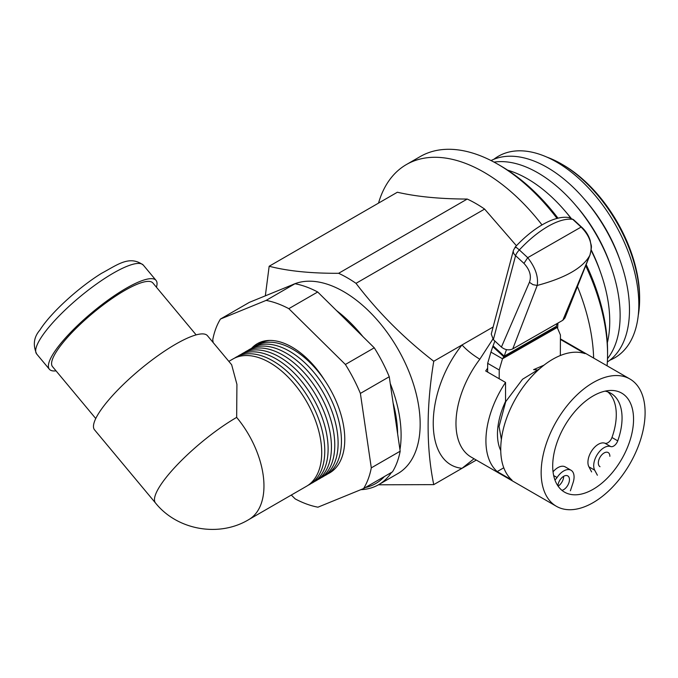 <?xml version="1.0" encoding="UTF-8"?>
<svg xmlns="http://www.w3.org/2000/svg" width="678" height="678" viewBox="0 0 678 678"><rect width="100%" height="100%" fill="white"/><g stroke="black" fill="none" stroke-linecap="round" stroke-linejoin="round"><path stroke-width="1.02" d="M548.188 226.274C557.935 220.757 566.122 218.452 572.749 219.35A8.17 3.178 -47.3 0 1 573.588 219.714L581.944 227.435A8.17 3.178 132.7 0 0 581.105 227.071L527.721 257.674L523.958 263.386L515.577 255.648A8.17 3.178 132.7 0 1 519.34 249.928C528.764 239.826 538.383 231.944 548.188 226.274M515.712 247.639C514.695 246.241 515.907 247.004 519.34 249.928L527.721 257.674C535.383 267.505 538.544 276.768 537.213 285.455L512.754 348.899L562.808 320.279L564.96 317.923M562.808 320.279L589.843 255.326C593.047 245.555 590.131 236.13 581.105 227.071L572.749 219.35L569.283 217.638C555.502 214.968 534.035 226.749 515.305 246.936L513.415 250.377A8.17 5.577 14.8 0 0 515.577 255.648L493.347 339.627L501.415 347.077C505.118 349.992 508.898 350.594 512.754 348.899M569.283 217.638L573.588 219.714M564.96 317.914L589.843 255.326C583.097 267.81 565.554 277.853 537.213 285.455L533.01 284.667L529.416 282.302C531.688 276.141 529.865 269.836 523.958 263.386M581.944 227.435C585.826 231.003 588.589 235.385 590.216 240.571C591.114 247.063 592.504 243.86 589.953 255.055L590.08 254.699M529.416 282.302L501.415 347.077M513.415 250.377L491.262 334.068L493.347 339.627M494.898 341.051L492.787 346.594L503.839 356.798L504.22 356.153L493.169 345.941M506.474 349.628L504.22 356.153L556.197 326.432L557.392 323.372M556.197 326.432L557.231 327.466L560.435 334.983L560.342 355.518M490.94 352.102L487.668 363.315L499.22 369.985L502.491 358.772L490.94 352.102L492.787 346.594M502.491 358.772L503.839 356.798L556.257 326.83L557.231 327.466L502.491 358.772M487.668 363.315L487.635 372.086M499.22 369.985L499.186 378.756M536.79 369.874L533.594 369.654L543.976 365.171M389.257 376.748A114.336 66.012 -120 0 0 374.264 347.806L345.39 364.476A114.336 66.012 60 0 1 360.382 393.418L389.257 376.748L400.173 451.201L371.298 467.862A114.336 66.012 60 0 1 363.586 488.55L317.94 507.186A114.336 66.012 60 0 1 306.736 504.085A114.336 66.012 60 0 1 295.227 498.923L291.294 495.05M324.491 380.036A69.419 40.078 -120 0 0 283.09 342.907A69.419 40.078 -120 0 0 257.318 343.678A69.419 40.078 -120 0 0 251.682 348.212M363.586 488.55L392.46 471.88A114.336 66.012 -120 0 0 400.173 451.201M213.155 342.543L212.748 339.729A114.336 66.012 60 0 1 220.46 319.041L249.334 302.371L294.981 283.735L266.107 300.405A114.336 66.012 60 0 1 288.82 308.668L317.694 291.998A114.336 66.012 -120 0 0 294.981 283.735M317.694 291.998L374.264 347.806M220.46 319.041L266.107 300.405M288.82 308.668L345.39 364.476M360.382 393.418L371.298 467.862M397.63 433.835A105.743 61.054 -120 0 0 393.079 402.8M399.952 449.7A108.192 62.469 -120 0 0 400.478 446.014A108.192 62.469 -120 0 0 390.248 383.494M362.908 336.61A108.192 62.469 -120 0 0 336.542 310.592M360.823 489.677A108.192 62.469 -120 0 0 378.697 484.651L397.749 473.651A108.192 62.469 -120 0 0 419.538 435.013A108.192 62.469 -120 0 0 378.977 321.991A108.192 62.469 -120 0 0 292.15 284.896M378.697 484.651A108.192 62.469 -120 0 0 391.494 472.439M365.349 487.533A105.743 61.054 -120 0 0 384.392 476.541M56.037 370.858A69.419 16.247 -39.8 0 1 49.384 369.256A69.419 16.247 -39.8 0 1 53.63 353.153A69.419 16.247 -39.8 0 1 109.505 299.066A69.419 16.247 -39.8 0 1 156.042 280.378A69.419 16.247 -39.8 0 1 156.423 287.209M95.759 418.538L52.52 366.637A65.334 15.289 -39.8 0 1 56.511 351.492A65.334 15.289 -39.8 0 1 109.107 300.583A65.334 15.289 -39.8 0 1 152.906 282.997L196.145 334.89M236.664 417.394A73.504 17.204 -39.8 0 0 160.016 485.973A73.504 17.204 -39.8 0 0 155.516 503.017L94.53 429.818A73.504 17.204 -39.8 0 1 99.022 412.775A73.504 17.204 -39.8 0 1 158.186 355.501A73.504 17.204 -39.8 0 1 207.468 335.72L231.656 364.747L236.919 384.341L236.664 417.394A73.504 42.434 60 0 1 257.733 510.865A73.504 42.434 60 0 1 248.741 519.619L306.49 486.279A73.504 42.434 -120 0 0 315.482 477.524A73.504 42.434 -120 0 0 300.778 392.409A73.504 42.434 -120 0 0 232.986 358.976L228.842 361.366M307.99 485.338A73.504 42.434 -120 0 0 318.541 475.761A73.504 42.434 -120 0 0 302.964 389.401A73.504 42.434 -120 0 0 234.546 358.145M311.177 483.482A73.504 42.434 -120 0 0 321.881 473.837A73.504 42.434 -120 0 0 306.219 387.367A73.504 42.434 -120 0 0 237.758 356.306M314.516 481.558A73.504 42.434 -120 0 0 304.142 378.434A73.504 42.434 -120 0 0 241.088 354.382M317.846 479.634A73.504 42.434 -120 0 0 328.542 469.981A73.504 42.434 -120 0 0 312.889 383.519A73.504 42.434 -120 0 0 244.419 352.458M321.177 477.71A73.504 42.434 -120 0 0 331.881 468.057A73.504 42.434 -120 0 0 316.219 381.595A73.504 42.434 -120 0 0 247.758 350.534M324.516 475.786A73.504 42.434 -120 0 0 335.212 466.133A73.504 42.434 -120 0 0 319.558 379.663A73.504 42.434 -120 0 0 251.089 348.611M327.847 473.863A73.504 42.434 -120 0 0 338.551 464.21A73.504 42.434 -120 0 0 322.889 377.739A73.504 42.434 -120 0 0 254.428 346.678M257.759 344.755A73.504 42.434 60 0 1 269.937 340.424M261.089 342.831A73.504 42.434 60 0 1 264.123 341.051M542.002 224.901A155.169 89.589 -120 0 0 483.982 172.237A155.169 89.589 -120 0 0 406.402 164.551A155.169 89.589 -120 0 0 378.51 203.129M265.335 295.837L269.166 266.251L397.367 192.238C416.69 196.696 439.98 198.968 467.227 199.052A122.506 70.724 60 0 1 484.609 209.087L516.424 245.733M557.969 323.042A405.19 233.935 120 0 0 557.621 328.389M593.64 358.06A155.169 89.589 -120 0 0 577.503 286.684M476.312 460.065L433.751 484.634L378.434 484.795M433.751 484.634C426.242 448.014 426.242 406.893 433.751 361.272L493.143 326.982M484.609 209.087L356.009 283.336C377.816 312.024 403.724 338.008 433.751 361.272M356.009 283.336A122.506 70.724 -120 0 0 347.314 277.819A122.506 70.724 -120 0 0 338.619 273.302L467.227 199.052M607.081 365.815A155.169 89.589 -120 0 0 607.564 354.28A155.169 89.589 -120 0 0 585.741 265.844M557.07 218.477A155.169 89.589 -120 0 0 497.847 164.237A155.169 89.589 -120 0 0 497.838 164.237A155.169 89.589 -120 0 0 420.258 156.55L406.402 164.551M607.564 354.28L607.564 350.941A151.084 87.233 -120 0 0 586.216 264.632M558.036 218.24A151.084 87.233 -120 0 0 500.728 165.907L497.847 164.237L500.728 165.907M593.123 502.644A73.504 42.434 -60 0 1 556.375 506.288A73.504 42.434 -60 0 1 545.112 447.387A73.504 42.434 -60 0 1 593.123 382.621A73.504 42.434 -60 0 1 629.879 378.977A73.504 42.434 -60 0 1 641.142 437.878A73.504 42.434 -60 0 1 593.123 502.644M560.409 339.424L585.038 353.636A73.504 42.434 120 0 0 552.706 359.281A73.504 42.434 120 0 0 505.898 420.233A73.504 42.434 120 0 0 512.017 480.126L497.203 471.574A73.504 42.434 -60 0 1 505.551 382.434L485.711 370.976A73.504 42.434 -60 0 1 487.651 368.171M492.855 339.136L479.821 359.23C472.456 354.721 466.523 349.967 462.023 344.949C423.648 393.028 423.648 464.549 462.023 468.312L474.024 458.743M593.123 489.304A57.164 33.002 120 0 0 630.472 438.929A57.164 33.002 120 0 0 621.709 393.121A57.164 33.002 120 0 0 593.123 395.952A57.164 33.002 120 0 0 555.782 446.327A57.164 33.002 120 0 0 564.545 492.143A57.164 33.002 120 0 0 593.123 489.304M607.335 342.788A116.379 67.19 -120 0 0 600.886 273.327A116.379 67.19 -120 0 0 591.131 250.394M570.74 218.002A116.379 67.19 -120 0 0 564.613 210.494A116.379 67.19 -120 0 0 527.459 178.806A116.379 67.19 -120 0 0 507.678 170.178M600.886 273.327L599.776 270.149A105.76 61.062 -120 0 0 591.191 249.868M570.978 218.087A105.76 61.062 -120 0 0 566.808 213.045L564.613 210.494M546.832 157.093A110.633 63.876 60 0 1 561.384 163.915L563.096 164.907A108.209 62.478 60 0 1 639.617 297.43L639.617 299.413A110.633 63.876 60 0 1 638.244 315.423M563.096 164.907L561.384 163.915A110.633 63.876 60 0 1 639.617 299.413M607.496 358.654A116.379 67.19 -120 0 0 611.268 267.335A116.379 67.19 -120 0 0 574.995 204.502A116.379 67.19 -120 0 0 537.84 172.814A116.379 67.19 -120 0 0 494.025 162.11M611.268 267.335L610.268 264.471A106.827 61.673 -120 0 0 576.97 206.798L574.995 204.502M493.855 159.288A116.379 67.19 60 0 1 556.528 162.025A116.379 67.19 60 0 1 638.82 304.558A116.379 67.19 60 0 1 609.861 360.204M607.352 362.01A116.379 67.19 -120 0 0 620.616 261.937A116.379 67.19 -120 0 0 584.334 199.103A116.379 67.19 -120 0 0 547.188 167.424A116.379 67.19 -120 0 0 491.041 160.559M584.334 199.103L586.317 201.4A106.827 61.673 60 0 1 619.616 259.081L620.616 261.937M505.551 382.434L505.551 401.41A57.164 33.002 120 0 0 500.737 450.59M503.771 467.786L497.203 471.574M269.166 266.251C287.803 271.081 310.956 273.429 338.619 273.302M557.909 485.88A8.17 4.712 -60 0 1 561.63 477.914A8.17 4.712 -60 0 1 567.757 475.897A8.17 4.712 -60 0 1 569.452 479.643A8.17 4.712 -60 0 1 561.943 490.338M558.113 486.177A8.17 4.712 120 0 0 563.672 476.303L563.672 476.303M553.672 475.575L557.062 477.532A14.704 8.483 -60 0 1 571.02 470.244A14.704 8.483 -60 0 1 574.071 476.973A14.704 8.483 -60 0 1 573.08 482.651L570.393 490.813M605.09 391.138A53.986 31.171 -60 0 1 610.878 393.282A53.986 31.171 -60 0 1 622.057 417.995A53.986 31.171 -60 0 1 617.743 440.844A6.534 3.771 -60 0 1 610.709 446.556L604.937 443.226A6.534 3.771 120 0 0 611.971 437.505A53.986 31.171 120 0 0 616.285 414.656A53.986 31.171 120 0 0 607.835 391.884M600.013 466.71A8.17 4.712 -60 0 1 598.327 462.972A8.17 4.712 -60 0 1 601.886 454.752A8.17 4.712 -60 0 1 608.183 452.565A8.17 4.712 -60 0 1 609.869 456.302M557.062 477.532A6.534 3.771 -60 0 1 554.909 479.914M591.606 471.896L588.919 466.837L594.691 470.176A14.704 8.483 -60 0 1 597.725 453.836A14.704 8.483 -60 0 1 610.709 446.556M594.691 470.176L597.386 475.227M588.919 466.837A14.704 8.483 -60 0 1 591.945 450.506A14.704 8.483 -60 0 1 604.937 443.226M553.045 471.829A14.704 8.483 -60 0 1 565.249 466.905L571.02 470.244M143.338 265.132C129.49 254.826 117.387 264.912 101.488 273.353C78.173 287.803 50.528 313.067 39.816 330.169C33.781 337.152 32.739 345.102 36.68 354.001A69.419 16.247 -39.8 0 1 40.917 337.907A69.419 16.247 -39.8 0 1 96.801 283.819A69.419 16.247 -39.8 0 1 143.338 265.132L156.042 280.378M479.821 359.23A73.504 42.434 120 0 0 471.193 457.108L556.375 506.288M617.743 440.844L611.971 437.505M556.248 326.771L556.952 327.288M501.373 439.488L499.059 426.504L505.729 401.63L522.535 379.256L539.595 368.79M36.68 354.001L49.384 369.256M155.516 503.017C177.204 530.128 219.002 537.595 248.741 519.619M560.418 338.873L629.879 378.977"/></g></svg>
